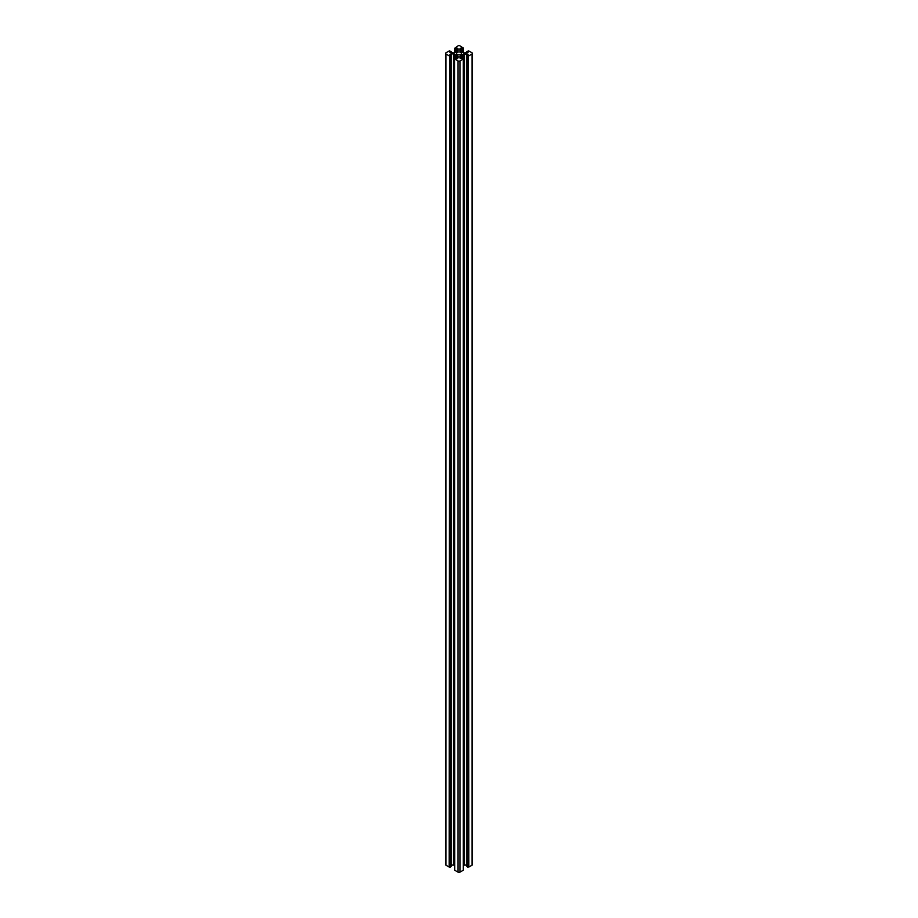 <?xml version="1.0" encoding="UTF-8"?>
<svg xmlns="http://www.w3.org/2000/svg" width="918" height="918" viewBox="0 0 918 918"><rect width="100%" height="100%" fill="white"/><g stroke="black" fill="none" stroke-linecap="round" stroke-linejoin="round"><path stroke-width="1.38" d="M457.244 54.414A2.479 1.434 180 0 1 456.521 53.405A2.479 1.434 180 0 1 458.048 52.074A2.479 1.434 180 0 1 460.756 52.395A2.479 1.434 180 0 1 461.479 53.405A2.479 1.434 180 0 1 459.952 54.724A2.479 1.434 180 0 1 457.244 54.414M466.952 866.5L467.583 867.062L467.939 55.872L467.583 867.062M466.952 866.695L466.952 55.505L467.583 55.872M468.8 867.051L468.444 55.86L468.8 867.051L472.001 865.204L472.001 54.013A1.492 0.861 0 0 0 472.437 53.405A1.492 0.861 0 0 0 472.001 52.796L468.8 50.949L466.883 51.408L468.134 52.188M468.8 55.86L472.001 54.013M461.903 58.224L461.903 54.931L463.165 54.242A1.985 1.147 180 0 1 464.577 53.91L468.134 54.46L466.952 55.505M464.577 53.91L464.577 865.1L466.769 865.1L466.769 53.91M472.437 53.405L472.437 864.595A1.492 0.861 180 0 1 472.001 865.204M464.577 865.1A1.985 1.147 0 0 0 463.349 865.341M463.246 58.855L463.246 870.057M463.246 870.253L460.056 872.1L460.056 60.909A1.492 0.861 180 0 1 457.944 60.909L457.944 872.1A1.492 0.861 0 0 0 460.056 872.1M456.361 58.362L456.361 55.08L457.554 55.814A1.985 1.147 180 0 1 458.128 56.618L457.175 58.672L454.651 58.465L454.754 870.253L457.944 872.1M456.097 58.224L456.097 54.931L454.835 54.242A1.985 1.147 0 0 0 453.423 53.91L453.423 865.1A1.985 1.147 180 0 1 454.651 865.341M453.423 865.1L451.231 865.1L451.231 53.91L450.531 54.07L449.809 54.541L451.117 55.401L450.061 55.872L450.061 867.062L450.417 55.872M450.417 867.062L451.048 866.5M449.556 867.051L449.556 55.86L449.2 867.051L450.061 867.062M449.2 867.051L445.999 865.204A1.492 0.861 180 0 1 445.563 864.595L445.563 53.405A1.492 0.861 0 0 0 445.999 54.013L445.999 865.204M468.134 52.349L464.577 52.9A1.985 1.147 0 0 1 463.165 52.567L460.446 50.995A1.985 1.147 180 0 1 459.872 50.18L460.825 48.126L462.293 48.815L463.269 48.241M463.246 47.943L460.056 45.9A1.492 0.861 180 0 0 457.944 45.9L454.674 48.287M455.362 52.257L454.731 48.241M455.362 48.815L456.889 48.126L456.889 51.374M449.866 52.349L453.423 52.9A1.985 1.147 180 0 0 454.835 52.567L457.554 50.995A1.985 1.147 0 0 0 458.128 50.18L458.128 48.918L456.889 48.126M449.866 52.188L451.117 51.408L449.2 50.949L445.999 52.796A1.492 0.861 0 0 0 445.563 53.405M449.2 55.86L445.999 54.013M453.423 53.91L451.231 53.91M454.754 59.062L457.944 60.909M463.246 59.062L460.056 60.909M461.639 58.362L461.639 55.08L460.446 55.814A1.985 1.147 0 0 0 459.872 56.618L460.159 58.293L463.269 58.557M461.674 58.35L461.674 54.942M468.203 866.913L468.203 55.711M458.128 56.618L458.128 57.891M456.326 58.35L456.326 54.942M459.872 50.18L459.872 48.918M449.797 866.913L449.797 55.711M467.469 54.07L467.469 55M462.052 54.885L462.052 58.132M463.165 58.304L463.165 54.242M466.952 52.888L466.952 51.5M460.446 58.465L460.446 55.814M461.57 55.16L461.57 58.408M456.43 55.16L456.43 58.408M457.554 58.465L457.554 55.814M454.731 52.624L454.731 48.447M455.707 52.062L455.707 48.815M457.175 51.213L457.175 48.126M457.841 48.516L457.841 50.788M463.269 52.624L463.269 48.447M462.638 52.257L462.638 48.815M462.293 52.062L462.293 48.815M461.111 48.126L461.111 51.374M460.159 48.516L460.159 50.788M460.825 51.213L460.825 48.126M451.048 52.888L451.048 51.5M451.048 866.695L451.048 55.505M450.531 54.07L450.531 55M454.835 58.304L454.835 54.242M455.948 54.885L455.948 58.132M466.883 866.592L466.883 55.401M466.883 52.9L466.883 51.408M463.349 58.465L463.349 869.656M463.326 58.959L463.326 870.149M454.651 58.465L454.651 869.656M454.674 58.959L454.674 870.149M454.651 48.344L454.651 52.659M463.349 48.344L463.349 52.659M451.117 52.9L451.117 51.408M451.117 866.592L451.117 55.401"/></g></svg>
